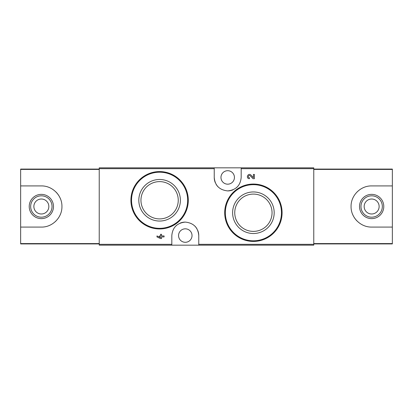 <?xml version="1.0" encoding="UTF-8"?>
<svg xmlns="http://www.w3.org/2000/svg" width="413" height="413" viewBox="0 0 413 413"><rect width="100%" height="100%" fill="white"/><g stroke="black" fill="none" stroke-linecap="round" stroke-linejoin="round"><path stroke-width="0.62" d="M198.767 245.167L313.772 245.167L313.772 167.833L99.228 167.833L99.228 245.167L198.767 245.167L198.767 235.565C198.039 227.475 193.552 222.984 185.308 222.091C177.058 222.958 172.562 227.449 171.823 235.565L171.823 245.167M273.742 192.504L264.444 186.258M250.242 175.778L253.024 178.695L250.242 175.778C248.698 174.286 247.273 177.631 249.421 177.704L249.421 178.695C245.394 178.566 248.068 172.293 250.965 175.091L253.401 177.652L253.401 174.431L254.398 174.431L254.398 178.695L253.024 178.695M160.538 237.573L156.981 235.937L156.981 236.933L160.538 238.569L161.529 238.569L161.529 236.933L164.09 236.933L164.09 235.937L161.529 235.937L161.529 234.305L160.538 234.305L160.538 235.937L159.47 235.937L159.47 236.933L160.538 236.933L160.538 237.573L156.981 235.937M179.872 179.96L170.631 173.78M214.233 167.833L214.233 177.435C214.961 185.525 219.448 190.016 227.692 190.909C235.942 190.042 240.438 185.551 241.177 177.435L241.177 167.833M253.401 191.952A20.784 20.784 0 0 1 271.398 223.128A20.784 20.784 0 0 1 235.4 223.128A20.784 20.784 0 0 1 253.401 191.952M253.401 184.048A28.688 28.688 0 0 1 278.243 227.083A28.688 28.688 0 0 1 228.554 227.083A28.688 28.688 0 0 1 253.401 184.048A28.688 28.688 0 0 1 278.243 227.083A28.688 28.688 0 0 1 228.554 227.083A28.688 28.688 0 0 1 253.401 184.048M253.401 194.089A18.647 18.647 0 0 1 269.55 222.06A18.647 18.647 0 0 1 237.248 222.06A18.647 18.647 0 0 1 253.401 194.089M159.599 179.479A20.784 20.784 0 0 1 177.6 210.656A20.784 20.784 0 0 1 141.602 210.656A20.784 20.784 0 0 1 159.599 179.479M159.599 171.576A28.688 28.688 0 0 1 184.446 214.605A28.688 28.688 0 0 1 134.757 214.605A28.688 28.688 0 0 1 159.599 171.576A28.688 28.688 0 0 1 184.446 214.605A28.688 28.688 0 0 1 134.757 214.605A28.688 28.688 0 0 1 159.599 171.576M159.599 181.617A18.647 18.647 0 0 1 175.752 209.587A18.647 18.647 0 0 1 143.45 209.587A18.647 18.647 0 0 1 159.599 181.617M198.767 235.565A13.469 13.469 0 0 0 197.77 230.48M196.986 228.869A13.469 13.469 0 0 0 194.884 226.102M185.308 222.091A13.469 13.469 0 0 0 180.104 223.134M176.64 225.24A13.469 13.469 0 0 0 175.716 226.092M185.298 228.828A6.737 6.737 0 0 1 191.131 238.931A6.737 6.737 0 0 1 179.464 238.931A6.737 6.737 0 0 1 185.298 228.828M214.233 177.435A13.469 13.469 0 0 0 215.23 182.52M216.014 184.131A13.469 13.469 0 0 0 218.116 186.898M227.692 190.909A13.469 13.469 0 0 0 232.896 189.866M236.36 187.76A13.469 13.469 0 0 0 237.284 186.908M227.702 170.703A6.737 6.737 0 0 1 233.536 180.806A6.737 6.737 0 0 1 221.869 180.806A6.737 6.737 0 0 1 227.702 170.703M99.228 169.082L20.65 169.082L20.65 185.917L41.357 185.917C52.415 185.711 62.193 195.463 61.935 206.51C62.193 217.543 52.363 227.341 41.357 227.083L20.65 227.083L20.65 243.918L99.228 243.918M20.65 169.418L99.228 169.418L99.228 243.582L20.65 243.582M20.65 185.917L20.65 227.083M55.915 191.957A20.583 20.583 0 0 1 60.37 198.622M60.36 214.399A20.583 20.583 0 0 1 60.107 214.977M55.9 221.063A20.583 20.583 0 0 1 55.595 221.358M50.732 224.822A20.583 20.583 0 0 1 49.235 225.513M41.357 194.368A12.132 12.132 0 0 1 51.862 212.566A12.132 12.132 0 0 1 30.846 212.566A12.132 12.132 0 0 1 41.357 194.368M41.357 195.814A10.686 10.686 0 0 1 50.608 211.843A10.686 10.686 0 0 1 32.1 211.843A10.686 10.686 0 0 1 41.357 195.814M41.357 199.014A7.486 7.486 0 0 1 47.836 210.243A7.486 7.486 0 0 1 34.873 210.243A7.486 7.486 0 0 1 41.357 199.014M313.772 243.918L392.35 243.918L392.35 227.083L371.643 227.083C360.585 227.289 350.807 217.537 351.065 206.49C350.807 195.457 360.637 185.659 371.643 185.917L392.35 185.917L392.35 169.082L313.772 169.082M392.35 243.582L313.772 243.582L313.772 169.418L392.35 169.418M392.35 227.083L392.35 185.917M357.085 221.043A20.583 20.583 0 0 1 352.63 214.378M352.64 198.601A20.583 20.583 0 0 1 352.893 198.023M357.1 191.937A20.583 20.583 0 0 1 357.405 191.642M362.268 188.178A20.583 20.583 0 0 1 363.765 187.487M371.643 218.632A12.132 12.132 0 0 1 361.138 200.434A12.132 12.132 0 0 1 382.154 200.434A12.132 12.132 0 0 1 371.643 218.632M371.643 217.186A10.686 10.686 0 0 1 362.392 201.157A10.686 10.686 0 0 1 380.9 201.157A10.686 10.686 0 0 1 371.643 217.186M371.643 213.986A7.486 7.486 0 0 1 365.164 202.757A7.486 7.486 0 0 1 378.127 202.757A7.486 7.486 0 0 1 371.643 213.986M214.233 168.674L99.228 168.674M171.823 244.326L99.228 244.326M313.772 244.326L198.767 244.326M313.772 168.674L241.177 168.674M253.401 184.673A28.063 28.063 0 0 1 277.701 226.768A28.063 28.063 0 0 1 229.096 226.768A28.063 28.063 0 0 1 253.401 184.673M159.599 172.2A28.063 28.063 0 0 1 183.904 214.295A28.063 28.063 0 0 1 135.299 214.295A28.063 28.063 0 0 1 159.599 172.2"/></g></svg>
